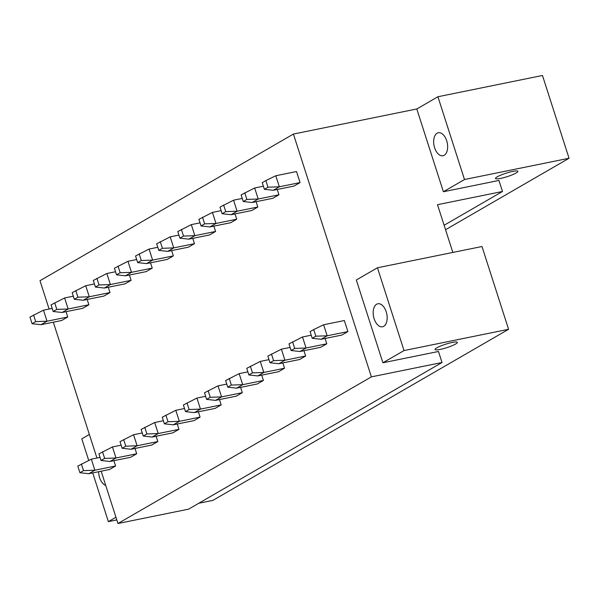 <?xml version="1.0" encoding="UTF-8"?>
<svg xmlns="http://www.w3.org/2000/svg" width="599" height="599" viewBox="0 0 599 599"><rect width="100%" height="100%" fill="white"/><g stroke="black" fill="none" stroke-linecap="round" stroke-linejoin="round"><path stroke-width="0.9" d="M569.05 158.256L542.469 75.481L437.929 96.746L464.502 179.52L569.05 158.256L445.544 229.724M49.096 309.032L39.998 280.706L293.42 134.064L416.807 108.966L443.387 191.747L464.502 179.52M443.387 191.747L498.952 180.441L502.501 191.478L437.51 204.693L452.837 252.441M512.722 171.411A11.733 1.819 -17.8 0 1 517.858 171.321A11.733 1.819 -17.8 0 1 512.295 174.803A11.733 1.819 -17.8 0 1 500.652 178.397A11.733 1.819 -17.8 0 1 495.515 178.495A11.733 1.819 -17.8 0 1 501.078 175.013A11.733 1.819 -17.8 0 1 512.722 171.411M444.114 225.261L502.501 191.478M404.026 350.557L382.911 362.777L356.33 279.995L377.452 267.775L404.026 350.557L508.573 329.293L481.993 246.511L377.452 267.775M88.719 460.444L81.793 438.857L89.371 434.47M198.816 503.242L212.915 500.375L508.573 329.293M382.911 362.777L438.475 351.471L442.025 362.507L188.603 509.15L117.958 523.519L371.38 376.876L442.025 362.507M92.725 472.911L108.367 521.639L115.951 517.251M108.367 521.639L116.805 519.917M452.245 342.448A11.733 1.819 162.2 0 0 440.602 346.042A11.733 1.819 162.2 0 0 435.039 349.524A11.733 1.819 162.2 0 0 440.175 349.427A11.733 1.819 162.2 0 0 451.818 345.833A11.733 1.819 162.2 0 0 457.381 342.351A11.733 1.819 162.2 0 0 452.245 342.448M293.42 134.064L371.38 376.876M53.326 322.195L96.933 458.033M101.164 471.196L117.958 523.519M115.592 466L109.557 469.489L88.832 473.704L94.867 470.208L115.592 466L113.885 460.683M66.047 311.682L67.754 316.998L61.719 320.487L40.994 324.703L47.029 321.214L67.754 316.998M136.707 453.772L130.672 457.269L109.954 461.485L115.989 457.988L136.707 453.772L135 448.464M87.162 299.463L88.869 304.779L82.834 308.268L62.116 312.483L68.151 308.994L88.869 304.779M157.829 441.553L151.794 445.05L131.069 449.265L137.104 445.768L157.829 441.553L156.122 436.244M108.284 287.243L109.991 292.559L103.956 296.048L83.231 300.264L89.266 296.775L109.991 292.559M178.944 429.333L172.909 432.83L152.191 437.045L158.226 433.549L178.944 429.333L177.237 424.025M129.399 275.023L131.106 280.339L125.071 283.829L104.353 288.044L110.388 284.547L131.106 280.339M200.066 417.114L194.031 420.61L173.306 424.818L179.341 421.329L200.066 417.114L198.359 411.805M150.521 262.804L152.228 268.112L146.193 271.609L125.468 275.825L131.503 272.328L152.228 268.112M221.181 404.894L215.146 408.391L194.428 412.599L200.463 409.11L221.181 404.894L219.474 399.585M171.636 250.584L173.343 255.893L167.308 259.389L146.59 263.605L152.625 260.108L173.343 255.893M242.303 392.674L236.268 396.164L215.543 400.379L221.578 396.89L242.303 392.674L240.596 387.358M192.758 238.365L194.465 243.673L188.43 247.17L167.705 251.385L173.74 247.889L194.465 243.673M263.418 380.455L257.383 383.944L236.665 388.159L242.7 384.67L263.418 380.455L261.711 375.139M213.873 226.145L215.58 231.454L209.545 234.95L188.827 239.158L194.862 235.669L215.58 231.454M284.54 368.235L278.505 371.724L257.78 375.94L263.815 372.451L284.54 368.235L282.833 362.919M234.995 213.925L236.702 219.234L230.667 222.731L209.942 226.939L215.977 223.449L236.702 219.234M305.655 356.016L299.62 359.505L278.902 363.72L284.937 360.231L305.655 356.016L303.948 350.7M256.11 201.698L257.817 207.014L251.782 210.504L231.064 214.719L237.099 211.23L257.817 207.014M326.777 343.796L320.742 347.285L300.017 351.501L306.052 348.012L326.777 343.796L325.07 338.48M277.232 189.479L278.939 194.795L272.904 198.284L252.179 202.499L258.214 199.01L278.939 194.795M347.892 331.576L341.857 335.066L321.139 339.281L327.174 335.792L347.892 331.576L344.35 320.54L323.625 324.755L327.174 335.792L315.838 336.196L313.711 329.577L323.625 324.755M268 187.195L265.874 180.576L262.25 182.673L264.376 189.291L268 187.195L279.336 186.791L275.787 175.754L296.512 171.539L300.054 182.575L294.019 186.064L273.301 190.28L279.336 186.791L300.054 182.575M416.807 108.966L437.929 96.746M98.64 471.705A11.733 6.731 -101.5 0 0 99.606 477.628A11.733 6.731 -101.5 0 0 105.738 485.46M446.689 140.75A11.733 6.731 -101.5 0 0 438.318 132.746A11.733 6.731 -101.5 0 0 434.619 147.736A11.733 6.731 -101.5 0 0 442.99 155.74A11.733 6.731 -101.5 0 0 446.689 140.75M386.213 311.787A11.733 6.731 -101.5 0 0 377.842 303.775A11.733 6.731 -101.5 0 0 374.143 318.765A11.733 6.731 -101.5 0 0 382.514 326.777A11.733 6.731 -101.5 0 0 386.213 311.787M81.412 463.993L83.538 470.619L79.914 472.716L77.788 466.089L91.325 459.171L100.04 457.404M83.538 470.619L94.867 470.208L91.325 459.171M79.914 472.716L88.832 473.704M33.574 314.999L35.693 321.618L32.076 323.715L29.95 317.088L43.487 310.177L52.203 308.403M35.693 321.618L47.029 321.214L43.487 310.177M32.076 323.715L40.994 324.703M102.526 451.773L104.653 458.4L101.036 460.489L98.91 453.87L112.447 446.951L121.163 445.184M104.653 458.4L115.989 457.988L112.447 446.951M101.036 460.489L109.954 461.485M54.689 302.772L56.815 309.398L53.191 311.495L51.065 304.869L64.602 297.958L73.318 296.183M56.815 309.398L68.151 308.994L64.602 297.958M53.191 311.495L62.116 312.483M123.649 439.554L125.775 446.18L122.151 448.269L120.025 441.65L133.562 434.732L142.277 432.957M125.775 446.18L137.104 445.768L133.562 434.732M122.151 448.269L131.069 449.265M75.803 290.552L77.93 297.179L74.313 299.275L72.187 292.649L85.724 285.73L94.44 283.963M77.93 297.179L89.266 296.775L85.724 285.73M74.313 299.275L83.231 300.264M144.763 427.334L146.89 433.961L143.273 436.05L141.147 429.431L154.684 422.512L163.392 420.738M146.89 433.961L158.226 433.549L154.684 422.512M143.273 436.05L152.191 437.045M96.926 278.333L99.052 284.959L95.428 287.056L93.302 280.429L106.839 273.511L115.555 271.744M99.052 284.959L110.388 284.547L106.839 273.511M95.428 287.056L104.353 288.044M165.886 415.114L168.012 421.733L164.388 423.83L162.262 417.211L175.799 410.293L184.514 408.518M168.012 421.733L179.341 421.329L175.799 410.293M164.388 423.83L173.306 424.818M118.04 266.113L120.167 272.74L116.55 274.829L114.424 268.21L127.961 261.291L136.677 259.524M120.167 272.74L131.503 272.328L127.961 261.291M116.55 274.829L125.468 275.825M187 402.895L189.127 409.514L185.51 411.61L183.384 404.991L196.921 398.073L205.629 396.298M189.127 409.514L200.463 409.11L196.921 398.073M185.51 411.61L194.428 412.599M139.163 253.894L141.289 260.52L137.665 262.609L135.539 255.99L149.076 249.072L157.792 247.297M141.289 260.52L152.625 260.108L149.076 249.072M137.665 262.609L146.59 263.605M208.123 390.675L210.249 397.294L206.625 399.391L204.499 392.772L218.036 385.853L226.751 384.079M210.249 397.294L221.578 396.89L218.036 385.853M206.625 399.391L215.543 400.379M160.277 241.674L162.404 248.3L158.787 250.389L156.661 243.771L170.198 236.852L178.914 235.078M162.404 248.3L173.74 247.889L170.198 236.852M158.787 250.389L167.705 251.385M229.237 378.456L231.364 385.075L227.74 387.171L225.621 380.552L239.151 373.634L247.866 371.859M231.364 385.075L242.7 384.67L239.151 373.634M227.74 387.171L236.665 388.159M181.4 229.454L183.526 236.073L179.902 238.17L177.776 231.551L191.313 224.632L200.029 222.858M183.526 236.073L194.862 235.669L191.313 224.632M179.902 238.17L188.827 239.158M250.36 366.236L252.478 372.855L248.862 374.952L246.736 368.333L260.273 361.414L268.988 359.64M252.478 372.855L263.815 372.451L260.273 361.414M248.862 374.952L257.78 375.94M202.514 217.235L204.641 223.854L201.024 225.95L198.898 219.331L212.435 212.413L221.151 210.638M204.641 223.854L215.977 223.449L212.435 212.413M201.024 225.95L209.942 226.939M271.474 354.016L273.601 360.635L269.977 362.732L267.858 356.106L281.388 349.195L290.103 347.42M273.601 360.635L284.937 360.231L281.388 349.195M269.977 362.732L278.902 363.72M223.637 205.015L225.763 211.634L222.139 213.731L220.013 207.112L233.55 200.193L242.266 198.419M225.763 211.634L237.099 211.23L233.55 200.193M222.139 213.731L231.064 214.719M292.597 341.797L294.715 348.416L291.099 350.512L288.973 343.886L302.51 336.975L311.225 335.2M294.715 348.416L306.052 348.012L302.51 336.975M291.099 350.512L300.017 351.501M244.751 192.796L246.878 199.415L243.261 201.511L241.135 194.892L254.672 187.974L263.388 186.199M246.878 199.415L258.214 199.01L254.672 187.974M243.261 201.511L252.179 202.499M315.838 336.196L312.214 338.293L310.087 331.666L313.711 329.577M312.214 338.293L321.139 339.281M264.376 189.291L273.301 190.28M265.874 180.576L275.787 175.754"/></g></svg>

